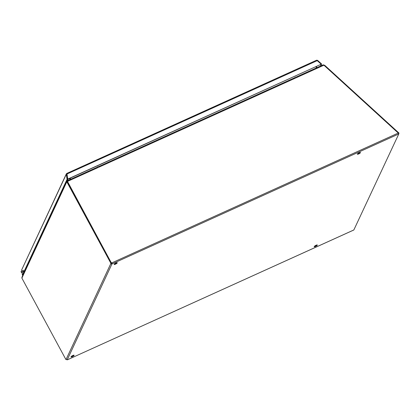 <?xml version="1.0" encoding="UTF-8"?>
<svg xmlns="http://www.w3.org/2000/svg" width="420" height="420" viewBox="0 0 420 420"><rect width="100%" height="100%" fill="white"/><g stroke="black" fill="none" stroke-linecap="round" stroke-linejoin="round"><path stroke-width="0.63" d="M314.543 246.183A1.769 0.404 151.6 0 0 315.21 245.931A1.769 0.404 151.6 0 0 316.696 245.018M315.483 246.446A1.769 0.404 -28.4 0 1 314.202 246.697A1.769 0.404 -28.4 0 1 315.567 245.501A1.769 0.404 -28.4 0 1 317.315 245.018A1.769 0.404 -28.4 0 1 315.483 246.446M357.698 153.704A1.769 0.404 151.6 0 0 358.36 153.452A1.769 0.404 151.6 0 0 359.851 152.539M358.638 153.962A1.769 0.404 -28.4 0 1 357.357 154.219A1.769 0.404 -28.4 0 1 358.722 153.022A1.769 0.404 -28.4 0 1 360.465 152.539A1.769 0.404 -28.4 0 1 358.638 153.962M71.332 356.412A1.769 0.404 151.6 0 0 71.998 356.16A1.769 0.404 151.6 0 0 73.489 355.252M72.277 356.675A1.769 0.404 -28.4 0 1 70.996 356.927A1.769 0.404 -28.4 0 1 72.356 355.735A1.769 0.404 -28.4 0 1 74.104 355.247A1.769 0.404 -28.4 0 1 72.277 356.675M114.487 263.933A1.769 0.404 151.6 0 0 115.154 263.681A1.769 0.404 151.6 0 0 116.639 262.768M115.427 264.196A1.769 0.404 -28.4 0 1 114.145 264.448A1.769 0.404 -28.4 0 1 115.511 263.251A1.769 0.404 -28.4 0 1 117.259 262.768A1.769 0.404 -28.4 0 1 115.427 264.196M316.533 67.835L315.95 66.754M70.171 178.148L70.754 179.23M70.597 179.303L70.009 178.222M69.384 178.5L69.972 179.587M70.492 179.351L69.909 178.264M67.184 180.941L67.347 181.466M22.186 276.932L21.877 278.108L65.872 359.468L67.31 359.772M111.232 262.973L111.647 263.513L111.93 262.826L112.192 263.834L111.678 264.107L110.786 263.634L110.743 263.161L111.326 262.93L67.342 181.466L66.812 181.808L66.953 180.994L67.316 181.456L66.717 181.603L67.064 180.952M67.153 180.889L67.352 181.508M398.685 133.948L398.265 133.051L323.741 65.021L323.206 64.811L296.447 76.939M67.373 181.214L111.358 262.915L67.494 181.419L323.92 65.2M353.766 229.992L67.4 359.809L353.85 229.982M66.103 359.394L110.786 263.634L111.311 263.398L111.678 264.107M21.877 278.108L66.812 181.808L110.806 263.167M112.245 263.702L111.841 263.025A0.567 0.525 25 0 0 111.358 262.915M353.829 229.992L398.743 134.054M111.447 262.715A0.567 0.525 -155 0 1 111.93 262.826L398.265 133.051M67.237 359.788L111.925 264.028L111.647 263.513M398.685 133.99L112.192 263.834L111.92 263.324M23.966 270.963L21.425 272.496L21.032 271.572L23.552 270.202M21.032 271.572L21.441 272.333C21.32 272.706 22.071 272.444 23.693 271.541M323.694 64.979L324.524 65.299M316.391 66.554L316.974 67.636M398.57 133.576L399 133.103L324.608 65.216L324.287 65.536M398.659 133.828L399 133.103M317.284 60.611L67.001 174.001L67.741 179.251L321.221 64.207L67.83 179.051L66.743 173.455L316.669 60.176L321.221 64.207M66.806 181.109L67.641 179.314L67.001 174.001L66.313 174.227L21.651 269.939L66.36 173.828M67.641 179.314L67.058 179.361L66.313 174.227M66.995 173.99L66.722 173.486M317.3 60.627L317.588 60.343L316.606 60.233M67.058 179.361L22.396 275.074L22.008 272.396M22.964 275.026L22.396 275.074M21.793 270.926L21.651 269.939M320.681 65.956L321.594 63.998L317.588 60.343M321.153 64.355L321.594 63.998M321.2 64.397L320.413 66.076M297.476 76.886L295.449 77.128L294.661 77.747L295.103 77.338M295.449 77.128L295.034 77.406M100.086 166.346L98.065 166.593L97.272 167.213M98.065 166.593L97.65 166.866M67.273 180.81L68.072 179.099M68.329 178.983L67.531 180.689M67.001 174.001L66.591 174.206M317.394 60.532L316.88 60.743M66.738 181.214L21.898 277.305M67.148 180.863L97.361 167.171M99.062 166.399L294.751 77.711M97.713 166.803L97.261 167.218"/></g></svg>
